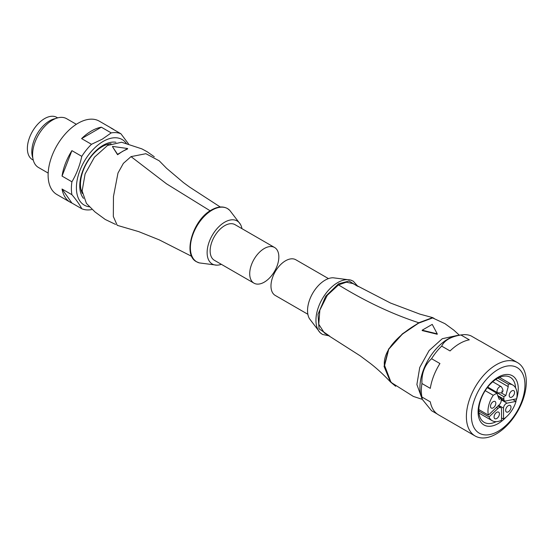 <?xml version="1.0" encoding="UTF-8"?>
<svg xmlns="http://www.w3.org/2000/svg" width="554" height="554" viewBox="0 0 554 554"><rect width="100%" height="100%" fill="white"/><g stroke="black" fill="none" stroke-linecap="round" stroke-linejoin="round"><path stroke-width="0.83" d="M466.385 416.608A42.367 24.459 -60 0 1 484.875 373.964A42.367 24.459 -60 0 1 517.526 362.614A42.367 24.459 -60 0 1 526.3 382.011A42.367 24.459 -60 0 1 507.803 424.648A42.367 24.459 -60 0 1 475.159 435.998A42.367 24.459 -60 0 1 466.385 416.608M517.526 362.614L480.865 341.451A42.367 24.459 120 0 0 479.439 340.731L471.066 335.897A42.367 24.459 120 0 0 462.001 334.824A42.367 24.459 120 0 0 460.942 334.997L469.314 339.824A42.367 24.459 120 0 0 450.049 350.945L441.683 346.112A42.367 24.459 120 0 0 431.559 358.708L439.931 363.535A42.367 24.459 120 0 0 430.299 388.361L421.933 383.527A42.367 24.459 120 0 0 421.352 390.612A42.367 24.459 120 0 0 421.933 397.024L430.299 401.858A42.367 24.459 120 0 0 438.498 414.835L475.159 435.998M462.001 334.824L457.964 335.371A39.639 22.88 120 0 0 419.939 387.558A39.639 22.88 120 0 0 421.788 398.042L422.349 399.413L421.933 397.024M421.933 383.527C421.525 373.195 424.731 364.92 431.559 358.708M441.683 346.112C444.474 340.336 450.901 336.631 460.942 334.997M471.399 415.825A37.873 21.862 -60 0 1 498.178 369.449A37.873 21.862 -60 0 1 524.957 384.905A37.873 21.862 -60 0 1 498.178 431.289A37.873 21.862 -60 0 1 471.399 415.825M515.587 387.904A26.038 15.034 120 0 0 510.227 377.26A26.038 15.034 120 0 0 497.208 378.548A26.038 15.034 120 0 0 478.801 410.438A26.038 15.034 120 0 0 484.189 422.356A26.038 15.034 120 0 0 496.086 421.677M506.031 417.176A28.406 16.398 -60 0 1 498.178 423.561A28.406 16.398 -60 0 1 478.095 411.961A28.406 16.398 -60 0 1 498.178 377.177A28.406 16.398 -60 0 1 516.66 398.762M497.908 378.167L508.219 384.116L508.219 386.637L505.844 395.556L503.87 396.699L503.87 399.143A3.788 2.188 120 0 0 504.652 400.874A3.788 2.188 120 0 0 505.719 401.013L516.653 398.804A28.406 16.398 -60 0 1 515.822 401.248M513.62 399.974A26.038 15.034 120 0 0 513.828 399.379M437.154 413.956L431.559 410.729L422.349 399.413M357.15 286.037L349.062 281.01L338.508 283.835L325.669 296.272L318.003 314.34L319.049 328.813L328.654 335.399M329.547 335.925L322.456 334.443L320.073 332.594L309.409 318.619A24.854 14.349 -60 0 1 325.115 280.158A24.854 14.349 -60 0 1 332.996 277.769L350.426 280.012A30.747 17.749 120 0 0 337.691 282.609A30.747 17.749 120 0 0 318.328 307.463A30.747 17.749 120 0 0 320.073 332.594A30.747 17.749 120 0 0 321.223 333.612M432.653 317.608L419.925 314.139L390.528 303.045L352.863 283.537L346.292 282.208L338.508 284.894L327.276 295.33L319.852 310.115L318.751 324.249L324.339 332.94L360.245 355.869L370.432 363.486C376.893 368.479 383.569 374.636 390.466 381.955L384.06 366.416L388.583 349.082L402.363 333.875L418.789 322.753L432.653 317.608L434.218 318.495M395.667 386.283L390.466 381.955M422.321 399.358L413.36 396.435L391.865 382.897L390.819 381.81L384.337 364.802C383.146 347.926 403.908 331.133 418.838 323.065L432.57 317.954L418.741 323.037L402.391 334.117L388.749 349.228L384.358 366.423L390.785 381.775M432.57 317.954L432.944 318.065M456.745 335.579L442.279 338.716L429.108 350.557L419.745 367.461L416.885 384.545L421.352 396.879M422.19 330.184L432.231 324.388L437.251 333.861L422.19 330.184L422.19 330.572L437.251 334.263L437.251 333.861M508.219 384.116A20.595 11.89 -60 0 1 512.824 385.044A20.595 11.89 -60 0 1 517.09 394.476A20.595 11.89 -60 0 1 516.653 398.804M478.815 409.579L488.399 415.119A20.595 11.89 -60 0 1 487.97 411.29A20.595 11.89 -60 0 1 493.247 395.286L485.2 390.639M509.209 395.508A3.788 2.188 -60 0 1 510.864 391.699A3.788 2.188 -60 0 1 513.78 390.688A3.788 2.188 -60 0 1 514.569 392.419A3.788 2.188 -60 0 1 512.914 396.228A3.788 2.188 -60 0 1 509.992 397.246A3.788 2.188 -60 0 1 509.209 395.508M508.219 386.637L495.768 379.448M505.844 395.556L501.155 392.848C503.496 392.045 503.538 389.995 501.294 386.699L492.741 381.768M503.87 396.699L490.477 388.963L489.978 389.254M498.088 396.449L501.19 398.243L499.216 399.379L496.841 393.208L493.247 395.286M487.257 387.675L496.841 393.208M488.399 415.119L499.341 404.697A3.788 2.188 -60 0 0 501.19 400.687L501.19 398.243M490.477 389.538L490.477 388.963M490.491 406.317A3.788 2.188 -60 0 1 492.146 402.509A3.788 2.188 -60 0 1 495.061 401.491A3.788 2.188 -60 0 1 495.844 403.229A3.788 2.188 -60 0 1 494.196 407.038A3.788 2.188 -60 0 1 491.273 408.049A3.788 2.188 -60 0 1 490.491 406.317M489.023 416.961A20.595 11.89 -60 0 0 492.229 420.715A20.595 11.89 -60 0 0 501.522 420.237L501.522 409.309A3.788 2.188 120 0 0 500.74 407.578A3.788 2.188 120 0 0 498.018 408.395L489.023 416.961L478.808 411.068M512.907 399.566L516.03 401.366L507.042 403.187A3.788 2.188 120 0 0 503.531 408.153L503.531 419.073L501.522 417.917M505.636 410.279A3.788 2.188 -60 0 1 507.291 406.47A3.788 2.188 -60 0 1 510.206 405.452A3.788 2.188 -60 0 1 510.989 407.19A3.788 2.188 -60 0 1 509.341 410.999A3.788 2.188 -60 0 1 506.418 412.017A3.788 2.188 -60 0 1 505.636 410.279M516.03 401.366A20.595 11.89 -60 0 1 503.531 419.073M494.064 416.961A3.788 2.188 -60 0 1 495.719 413.146A3.788 2.188 -60 0 1 498.635 412.134A3.788 2.188 -60 0 1 499.424 413.866A3.788 2.188 -60 0 1 497.769 417.681A3.788 2.188 -60 0 1 494.854 418.692A3.788 2.188 -60 0 1 494.064 416.961M307.865 314.27L275.241 295.434A20.595 11.89 -60 0 1 272.083 278.932A20.595 11.89 -60 0 1 285.532 260.789A20.595 11.89 -60 0 1 295.829 259.764L328.46 278.6M241.953 228.657A24.854 14.349 120 0 0 240.408 224.308A24.854 14.349 120 0 0 224.695 222.182A24.854 14.349 120 0 0 207.598 247.673A24.854 14.349 120 0 0 216.822 265.165A24.854 14.349 120 0 0 221.358 264.327M220.27 207.002L189.648 187.12L183.471 182.605L166.553 168.278L159.233 160.819L145.889 153.7L131.028 156.623L123.376 163.361L117.981 173.049L113.459 196.552L113.335 216.524L117.226 225.333L138.708 231.62L159.282 239.875L191.767 256.377M115.585 224.425L105.246 219.467L95.011 211.953L86.41 203.394L82.13 190.978L85.094 173.963L94.45 157.197L107.538 145.46L121.617 142.239L141.893 148.881L147.025 151.664L154.303 156.761M112.559 146.803L117.58 154.718L122.6 151.325L127.621 148.915L127.621 148.52L117.58 154.324L112.559 146.803M274.576 247.493L234.993 224.64A20.595 11.89 120 0 0 224.695 225.665A20.595 11.89 120 0 0 211.247 243.808A20.595 11.89 120 0 0 214.398 260.311L253.981 283.163A20.595 11.89 120 0 0 264.279 282.145A20.595 11.89 120 0 0 277.734 263.995A20.595 11.89 120 0 0 274.576 247.493A20.595 11.89 120 0 0 264.279 248.517A20.595 11.89 120 0 0 250.823 266.661A20.595 11.89 120 0 0 253.981 283.163M81.071 189.883A26.273 15.166 120 0 0 81.348 190.05L82.11 190.493M108.383 144.989L107.621 144.546A26.273 15.166 120 0 0 107.338 144.393M82.345 193.464A30.768 17.763 -60 0 1 102.22 146.644A30.768 17.763 -60 0 1 111.07 143.701M83.522 198.387A33.136 19.134 -60 0 1 82.601 171.283A33.136 19.134 -60 0 1 103.189 145.266A33.136 19.134 -60 0 1 115.925 142.26M126.215 143.244A37.873 21.862 120 0 0 103.189 141.402A37.873 21.862 120 0 0 77.359 179.081A37.873 21.862 120 0 0 89.561 206.808M128.48 143.839L120.91 133.763A42.367 24.459 120 0 0 111.222 132.898L102.317 139.158L91.479 144.303A42.367 24.459 120 0 0 81.791 156.353C79.797 165.535 76.507 174.018 71.916 181.795A42.367 24.459 120 0 0 71.916 194.71C76.48 200.119 79.769 204.8 81.791 208.761A42.367 24.459 120 0 0 91.479 209.627M120.91 133.763L111.029 128.064A42.367 24.459 -60 0 1 112.656 128.867L99.263 121.139A42.367 24.459 120 0 0 78.079 123.237A42.367 24.459 120 0 0 50.4 160.57A42.367 24.459 120 0 0 56.896 194.523L70.289 202.252A42.367 24.459 -60 0 1 62.041 189.011L71.916 194.71M81.791 208.761L71.909 203.055A42.367 24.459 -60 0 1 70.289 202.252M71.916 181.795L62.041 176.096A42.367 24.459 -60 0 1 71.909 150.646L81.791 156.353M91.479 144.303L81.597 138.597A42.367 24.459 -60 0 1 91.472 130.966A42.367 24.459 -60 0 1 101.347 127.198L111.222 132.898M71.909 150.646L62.041 176.096M112.656 128.867A42.367 24.459 -60 0 1 114.166 129.871M62.041 189.011L71.909 203.055M101.347 127.198L81.597 138.597M76.341 124.297L66.591 118.674A28.164 16.26 120 0 0 52.512 120.066A28.164 16.26 120 0 0 34.113 144.885A28.164 16.26 120 0 0 38.427 167.46L48.17 173.083M55.601 118.563A25.207 14.556 120 0 0 49.631 120.82A25.207 14.556 120 0 0 32.838 157.994M57.644 117.877L56.799 117.386A24.383 14.079 120 0 0 44.611 118.598A24.383 14.079 120 0 0 28.683 140.079A24.383 14.079 120 0 0 32.416 159.614L33.268 160.106M117.58 154.324L117.58 154.718M112.559 146.401L127.621 148.52M351.887 280.504A30.747 17.749 120 0 0 350.426 280.012L353.223 281.148L358.05 286.557M338.508 284.894C365.612 301.549 392.37 314.166 418.789 322.753M503.87 399.143L497.769 395.618M501.176 392.841L497.741 392.855A3.553 2.05 -60 0 1 497.007 391.228A3.553 2.05 -60 0 1 499.514 386.879A3.553 2.05 -60 0 1 501.294 386.699M501.862 390.937L501.862 391.325L501.862 390.937M496.426 407.474L498.018 408.395M498.662 405.341L503.531 408.153M507.042 403.187L501.19 399.808M212.127 210.111A30.747 17.749 -60 0 1 229.744 210.333L227.362 208.484C222.826 206.06 217.542 206.552 211.503 209.959C192.986 219.585 182.294 254.951 196.594 261.779L199.385 262.915A30.747 17.749 -60 0 1 191.435 239.432A30.747 17.749 -60 0 1 212.127 210.111M210.139 210.797L166.546 183.838L131.028 156.623M459.335 335.184L453.864 330.17L444.897 323.64L432.819 318.024M512.824 385.044L499.542 377.378M504.652 400.874L501.19 398.88M497.741 392.855L487.721 387.066M500.74 407.578L497.984 405.985M492.229 420.715L478.947 413.042M216.822 265.165L199.385 262.915M240.408 224.308L229.744 210.333"/></g></svg>
